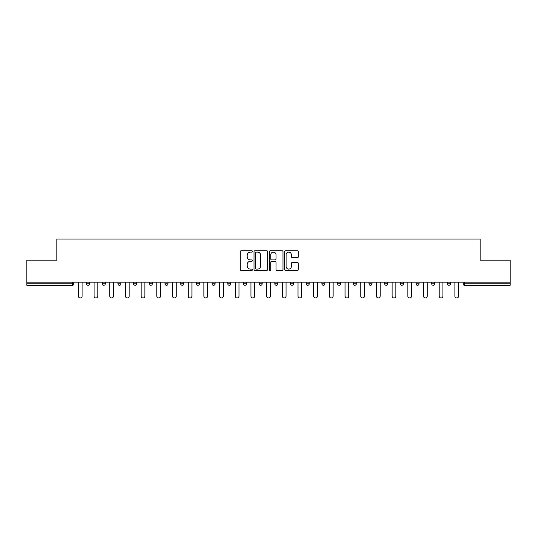 <?xml version="1.0" encoding="UTF-8"?>
<svg xmlns="http://www.w3.org/2000/svg" width="537" height="537" viewBox="0 0 537 537"><rect width="100%" height="100%" fill="white"/><g stroke="black" fill="none" stroke-linecap="round" stroke-linejoin="round"><path stroke-width="0.81" d="M252.41 251.423A0.691 0.691 0 0 0 251.719 250.732L241.234 250.732A0.987 0.987 0 0 0 240.247 251.725L240.247 269.487A0.987 0.987 0 0 0 241.234 270.473L251.719 270.473A0.691 0.691 0 0 0 252.41 269.789A0.691 0.691 0 0 0 251.719 269.097L250.363 269.097A3.162 3.162 0 0 1 247.201 265.936L247.201 264.452A3.162 3.162 0 0 1 250.363 261.297L251.719 261.297A0.691 0.691 0 0 0 252.41 260.606A0.691 0.691 0 0 0 251.719 259.915L250.363 259.915A3.162 3.162 0 0 1 247.201 256.753L247.201 255.276A3.162 3.162 0 0 1 250.363 252.115L251.719 252.115A0.691 0.691 0 0 0 252.41 251.423M297.35 257.693A0.987 0.987 0 0 0 298.337 256.706L298.337 251.725A0.987 0.987 0 0 0 297.35 250.732L285.697 250.732A0.987 0.987 0 0 0 284.711 251.725L284.711 269.487A0.987 0.987 0 0 0 285.697 270.473L297.35 270.473A0.987 0.987 0 0 0 298.337 269.487L298.337 263.466A0.987 0.987 0 0 0 297.35 262.479L292.363 262.479A0.987 0.987 0 0 0 291.376 263.466L291.376 266.453A2.638 2.638 0 0 1 288.738 269.097A2.638 2.638 0 0 1 286.093 266.453L286.093 254.76A2.638 2.638 0 0 1 288.738 252.115A2.638 2.638 0 0 1 291.376 254.76L291.376 256.706A0.987 0.987 0 0 0 292.363 257.693L297.35 257.693M26.85 282.173L26.85 260.156L56.815 260.156L56.815 239.032L480.185 239.032L480.185 260.156L510.15 260.156L510.15 282.173L26.85 282.173L26.85 283.784L72.408 283.784L72.408 282.173M267.634 251.725A0.987 0.987 0 0 0 266.647 250.732L255.001 250.732A0.987 0.987 0 0 0 254.014 251.725L254.014 269.487A0.987 0.987 0 0 0 255.001 270.473L266.647 270.473A0.987 0.987 0 0 0 267.634 269.487L267.634 251.725M270.353 250.732L281.999 250.732A0.987 0.987 0 0 1 282.986 251.725L282.986 269.487A0.987 0.987 0 0 1 281.999 270.473L277.011 270.473A0.987 0.987 0 0 1 276.025 269.487L276.025 262.284A0.987 0.987 0 0 0 275.038 261.297L271.735 261.297A0.987 0.987 0 0 0 270.749 262.284L270.749 269.789A0.691 0.691 0 0 1 270.057 270.473A0.691 0.691 0 0 1 269.366 269.789L269.366 251.725A0.987 0.987 0 0 1 270.353 250.732M72.408 285.295A1.51 1.51 0 0 0 73.911 283.784L72.408 283.784L72.408 285.295A1.51 1.51 0 0 0 73.911 283.784L73.911 282.173L73.911 283.784A1.51 1.51 0 0 1 72.408 285.295L26.85 285.295L26.85 283.784M510.15 282.173L510.15 285.295L464.592 285.295A1.51 1.51 0 0 1 463.089 283.784L463.089 282.173M86.585 282.173L86.585 283.784L86.585 282.173M88.095 285.295A1.51 1.51 0 0 1 86.585 283.784A1.51 1.51 0 0 0 88.095 285.295A1.51 1.51 0 0 0 89.598 283.784L89.598 282.173L89.598 283.784A1.51 1.51 0 0 1 88.095 285.295A1.51 1.51 0 0 1 86.585 283.784L89.598 283.784A1.51 1.51 0 0 1 88.095 285.295M102.272 282.173L102.272 283.784L102.272 282.173M105.286 282.173L105.286 283.784L105.286 282.173M117.959 282.173L117.959 283.784L117.959 282.173M120.973 282.173L120.973 283.784L120.973 282.173M133.646 282.173L133.646 283.784L133.646 282.173M136.666 282.173L136.666 283.784L136.666 282.173M149.333 282.173L149.333 283.784L149.333 282.173M152.354 282.173L152.354 283.784L152.354 282.173M168.041 282.173L168.041 283.784L165.02 283.784A1.51 1.51 0 0 0 166.53 285.295A1.51 1.51 0 0 1 165.02 283.784L165.02 282.173M180.707 282.173L180.707 283.784L180.707 282.173M183.728 282.173L183.728 283.784L183.728 282.173M196.394 282.173L196.394 283.784L196.394 282.173M199.415 282.173L199.415 283.784A1.51 1.51 0 0 1 197.905 285.295A1.51 1.51 0 0 1 196.394 283.784L199.415 283.784A1.51 1.51 0 0 1 197.905 285.295M212.088 282.173L212.088 283.784L212.088 282.173M215.102 282.173L215.102 283.784L215.102 282.173M227.775 282.173L227.775 283.784L227.775 282.173M230.789 282.173L230.789 283.784L230.789 282.173M243.462 282.173L243.462 283.784L243.462 282.173M246.476 282.173L246.476 283.784L246.476 282.173M259.149 282.173L259.149 283.784L259.149 282.173M262.163 282.173L262.163 283.784L262.163 282.173M274.837 282.173L274.837 283.784L274.837 282.173M277.851 282.173L277.851 283.784L277.851 282.173M293.538 282.173L293.538 283.784A1.51 1.51 0 0 1 292.034 285.295A1.51 1.51 0 0 1 290.524 283.784L290.524 282.173M309.225 282.173L309.225 283.784A1.51 1.51 0 0 1 307.721 285.295A1.51 1.51 0 0 1 306.211 283.784L306.211 282.173M324.912 282.173L324.912 283.784A1.51 1.51 0 0 1 323.408 285.295A1.51 1.51 0 0 1 321.898 283.784L321.898 282.173M340.606 282.173L340.606 283.784A1.51 1.51 0 0 1 339.095 285.295A1.51 1.51 0 0 1 337.585 283.784L337.585 282.173M354.782 285.295A1.51 1.51 0 0 0 356.293 283.784L356.293 282.173L356.293 283.784A1.51 1.51 0 0 1 354.782 285.295A1.51 1.51 0 0 1 353.272 283.784L353.272 282.173M371.98 282.173L371.98 283.784A1.51 1.51 0 0 1 370.47 285.295A1.51 1.51 0 0 1 368.959 283.784L368.959 282.173M384.646 282.173L384.646 283.784L384.646 282.173M387.667 282.173L387.667 283.784A1.51 1.51 0 0 1 386.157 285.295A1.51 1.51 0 0 1 384.646 283.784L387.667 283.784A1.51 1.51 0 0 1 386.157 285.295M401.844 285.295A1.51 1.51 0 0 0 403.354 283.784L403.354 282.173L403.354 283.784A1.51 1.51 0 0 1 401.844 285.295A1.51 1.51 0 0 1 400.334 283.784L400.334 282.173M416.027 282.173L416.027 283.784L416.027 282.173M419.041 282.173L419.041 283.784A1.51 1.51 0 0 1 417.531 285.295A1.51 1.51 0 0 1 416.027 283.784L419.041 283.784A1.51 1.51 0 0 1 417.531 285.295A1.51 1.51 0 0 0 419.041 283.784M431.714 283.784A1.51 1.51 0 0 0 433.218 285.295A1.51 1.51 0 0 0 434.728 283.784L434.728 282.173L434.728 283.784L431.714 283.784A1.51 1.51 0 0 0 433.218 285.295A1.51 1.51 0 0 1 431.714 283.784L431.714 282.173M447.402 282.173L447.402 283.784L447.402 282.173M450.415 282.173L450.415 283.784L450.415 282.173M103.782 285.295A1.51 1.51 0 0 1 102.272 283.784A1.51 1.51 0 0 0 103.782 285.295A1.51 1.51 0 0 0 105.286 283.784A1.51 1.51 0 0 1 103.782 285.295A1.51 1.51 0 0 1 102.272 283.784L105.286 283.784A1.51 1.51 0 0 1 103.782 285.295M119.469 285.295A1.51 1.51 0 0 1 117.959 283.784A1.51 1.51 0 0 0 119.469 285.295A1.51 1.51 0 0 0 120.973 283.784A1.51 1.51 0 0 1 119.469 285.295A1.51 1.51 0 0 1 117.959 283.784L120.973 283.784A1.51 1.51 0 0 1 119.469 285.295M135.156 285.295A1.51 1.51 0 0 1 133.646 283.784A1.51 1.51 0 0 0 135.156 285.295A1.51 1.51 0 0 0 136.666 283.784A1.51 1.51 0 0 1 135.156 285.295A1.51 1.51 0 0 1 133.646 283.784L136.666 283.784A1.51 1.51 0 0 1 135.156 285.295M150.843 285.295A1.51 1.51 0 0 1 149.333 283.784A1.51 1.51 0 0 0 150.843 285.295A1.51 1.51 0 0 0 152.354 283.784A1.51 1.51 0 0 1 150.843 285.295A1.51 1.51 0 0 1 149.333 283.784L152.354 283.784A1.51 1.51 0 0 1 150.843 285.295M166.53 285.295A1.51 1.51 0 0 0 168.041 283.784A1.51 1.51 0 0 1 166.53 285.295A1.51 1.51 0 0 1 165.02 283.784M182.218 285.295A1.51 1.51 0 0 1 180.707 283.784L183.728 283.784A1.51 1.51 0 0 1 182.218 285.295A1.51 1.51 0 0 0 183.728 283.784A1.51 1.51 0 0 1 182.218 285.295M213.592 285.295A1.51 1.51 0 0 1 212.088 283.784L215.102 283.784A1.51 1.51 0 0 1 213.592 285.295A1.51 1.51 0 0 0 215.102 283.784M229.279 285.295A1.51 1.51 0 0 1 227.775 283.784A1.51 1.51 0 0 0 229.279 285.295A1.51 1.51 0 0 0 230.789 283.784A1.51 1.51 0 0 1 229.279 285.295A1.51 1.51 0 0 1 227.775 283.784L230.789 283.784M244.966 285.295A1.51 1.51 0 0 1 243.462 283.784L246.476 283.784A1.51 1.51 0 0 1 244.966 285.295A1.51 1.51 0 0 0 246.476 283.784M260.653 285.295A1.51 1.51 0 0 1 259.149 283.784L262.163 283.784A1.51 1.51 0 0 1 260.653 285.295A1.51 1.51 0 0 0 262.163 283.784M276.347 285.295A1.51 1.51 0 0 1 274.837 283.784A1.51 1.51 0 0 0 276.347 285.295A1.51 1.51 0 0 0 277.851 283.784A1.51 1.51 0 0 1 276.347 285.295A1.51 1.51 0 0 1 274.837 283.784L277.851 283.784M448.905 285.295A1.51 1.51 0 0 1 447.402 283.784L450.415 283.784A1.51 1.51 0 0 1 448.905 285.295A1.51 1.51 0 0 0 450.415 283.784A1.51 1.51 0 0 1 448.905 285.295M256.089 252.115A0.691 0.691 0 0 0 255.397 252.806L255.397 268.406A0.691 0.691 0 0 0 256.089 269.097L257.518 269.097A3.162 3.162 0 0 0 260.68 265.936L260.68 255.276A3.162 3.162 0 0 0 257.518 252.115L256.089 252.115M276.025 254.807A2.638 2.638 0 0 0 273.387 252.168A2.638 2.638 0 0 0 270.749 254.807L270.749 258.928A0.987 0.987 0 0 0 271.735 259.915L275.038 259.915A0.987 0.987 0 0 0 276.025 258.928L276.025 254.807M78.389 282.173L78.389 296.102A1.859 1.859 0 0 0 80.248 297.968A1.859 1.859 0 0 0 82.107 296.102L82.107 282.173M94.076 282.173L94.076 296.102A1.859 1.859 0 0 0 95.935 297.968A1.859 1.859 0 0 0 97.794 296.102L97.794 282.173M109.763 282.173L109.763 296.102A1.859 1.859 0 0 0 111.622 297.968A1.859 1.859 0 0 0 113.482 296.102L113.482 282.173M125.45 282.173L125.45 296.102A1.859 1.859 0 0 0 127.309 297.968A1.859 1.859 0 0 0 129.169 296.102L129.169 282.173M141.137 282.173L141.137 296.102A1.859 1.859 0 0 0 142.996 297.968A1.859 1.859 0 0 0 144.862 296.102L144.862 282.173M156.824 282.173L156.824 296.102A1.859 1.859 0 0 0 158.684 297.968A1.859 1.859 0 0 0 160.55 296.102L160.55 282.173M172.511 282.173L172.511 296.102A1.859 1.859 0 0 0 174.377 297.968A1.859 1.859 0 0 0 176.237 296.102L176.237 282.173M188.198 282.173L188.198 296.102A1.859 1.859 0 0 0 190.064 297.968A1.859 1.859 0 0 0 191.924 296.102L191.924 282.173M203.892 282.173L203.892 296.102A1.859 1.859 0 0 0 205.752 297.968A1.859 1.859 0 0 0 207.611 296.102L207.611 282.173M219.579 282.173L219.579 296.102A1.859 1.859 0 0 0 221.439 297.968A1.859 1.859 0 0 0 223.298 296.102L223.298 282.173M235.266 282.173L235.266 296.102A1.859 1.859 0 0 0 237.126 297.968A1.859 1.859 0 0 0 238.985 296.102L238.985 282.173M250.954 282.173L250.954 296.102A1.859 1.859 0 0 0 252.813 297.968A1.859 1.859 0 0 0 254.672 296.102L254.672 282.173M266.641 282.173L266.641 296.102A1.859 1.859 0 0 0 268.5 297.968A1.859 1.859 0 0 0 270.359 296.102L270.359 282.173M282.328 282.173L282.328 296.102A1.859 1.859 0 0 0 284.187 297.968A1.859 1.859 0 0 0 286.046 296.102L286.046 282.173M298.015 282.173L298.015 296.102A1.859 1.859 0 0 0 299.874 297.968A1.859 1.859 0 0 0 301.734 296.102L301.734 282.173M313.702 282.173L313.702 296.102A1.859 1.859 0 0 0 315.561 297.968A1.859 1.859 0 0 0 317.421 296.102L317.421 282.173M329.389 282.173L329.389 296.102A1.859 1.859 0 0 0 331.248 297.968A1.859 1.859 0 0 0 333.108 296.102L333.108 282.173M345.076 282.173L345.076 296.102A1.859 1.859 0 0 0 346.936 297.968A1.859 1.859 0 0 0 348.802 296.102L348.802 282.173M360.763 282.173L360.763 296.102A1.859 1.859 0 0 0 362.623 297.968A1.859 1.859 0 0 0 364.489 296.102L364.489 282.173M376.45 282.173L376.45 296.102A1.859 1.859 0 0 0 378.317 297.968A1.859 1.859 0 0 0 380.176 296.102L380.176 282.173M392.138 282.173L392.138 296.102A1.859 1.859 0 0 0 394.004 297.968A1.859 1.859 0 0 0 395.863 296.102L395.863 282.173M407.831 282.173L407.831 296.102A1.859 1.859 0 0 0 409.691 297.968A1.859 1.859 0 0 0 411.55 296.102L411.55 282.173M423.518 282.173L423.518 296.102A1.859 1.859 0 0 0 425.378 297.968A1.859 1.859 0 0 0 427.237 296.102L427.237 282.173M439.206 282.173L439.206 296.102A1.859 1.859 0 0 0 441.065 297.968A1.859 1.859 0 0 0 442.924 296.102L442.924 282.173M454.893 282.173L454.893 296.102A1.859 1.859 0 0 0 456.752 297.968A1.859 1.859 0 0 0 458.611 296.102L458.611 282.173M464.592 282.173L464.592 283.784L510.15 283.784M463.089 283.784L464.592 283.784L464.592 285.295M292.034 285.295A1.51 1.51 0 0 0 293.538 283.784L290.524 283.784M307.721 285.295A1.51 1.51 0 0 0 309.225 283.784L306.211 283.784M323.408 285.295A1.51 1.51 0 0 0 324.912 283.784L321.898 283.784M339.095 285.295A1.51 1.51 0 0 0 340.606 283.784L337.585 283.784M356.293 283.784L353.272 283.784M370.47 285.295A1.51 1.51 0 0 0 371.98 283.784L368.959 283.784M403.354 283.784L400.334 283.784M433.218 285.295A1.51 1.51 0 0 0 434.728 283.784"/></g></svg>
